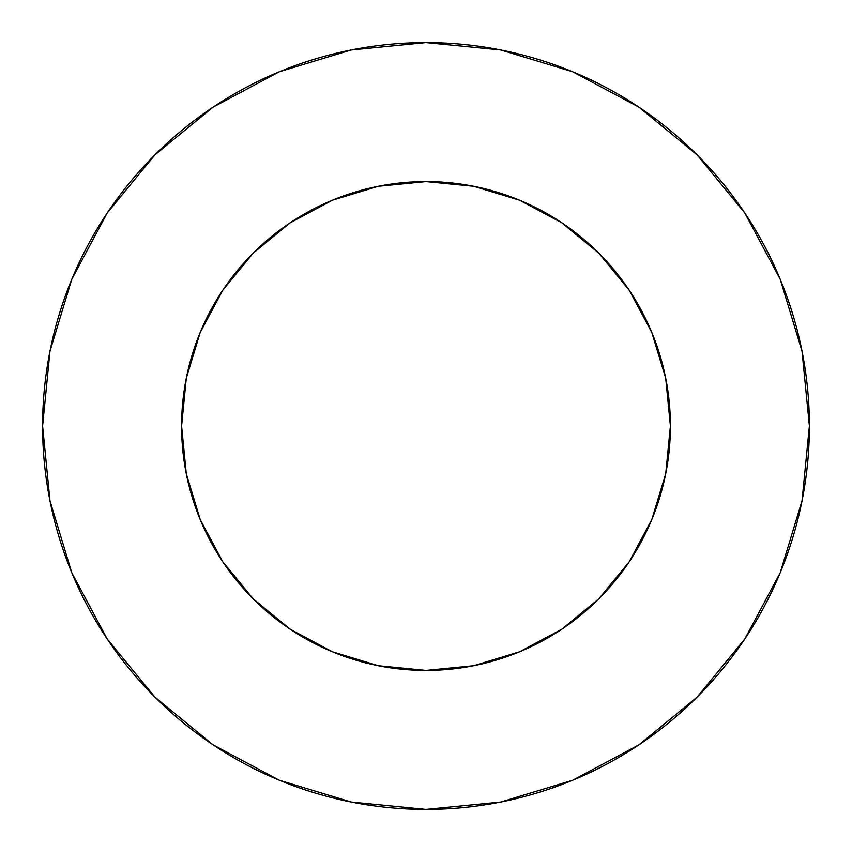 <?xml version="1.0" encoding="UTF-8"?>
<svg xmlns="http://www.w3.org/2000/svg" width="852" height="852" viewBox="0 0 852 852"><rect width="100%" height="100%" fill="white"/><g stroke="black" fill="none" stroke-linecap="round" stroke-linejoin="round"><path stroke-width="1.28" d="M339.916 197.238L378.32 186.279L332.461 200.188L290.212 222.777L253.172 253.172L222.777 290.212L200.188 332.461L186.279 378.32L181.582 426A244.417 244.417 0 0 1 426 181.582A244.417 244.417 0 0 1 670.418 426A244.417 244.417 0 0 1 426 670.418A244.417 244.417 0 0 1 181.582 426L186.279 473.68L200.188 519.539L222.777 561.788L253.172 598.828L290.212 629.223L332.461 651.812L378.32 665.721L337.222 653.729M809.4 426A383.4 383.4 0 0 0 426 42.6A383.4 383.4 0 0 0 42.6 426A383.4 383.4 0 0 1 426 42.6A383.4 383.4 0 0 1 809.4 426A383.4 383.4 0 0 1 426 809.4A383.4 383.4 0 0 1 42.6 426A383.4 383.4 0 0 0 426 809.4A383.4 383.4 0 0 0 809.4 426L802.03 351.205L780.219 279.275L744.786 212.989L697.106 154.894L639.011 107.214L572.725 71.781L500.795 49.97L426 42.6L351.205 49.97L279.275 71.781L212.989 107.214L154.894 154.894L107.214 212.989L71.781 279.275L49.97 351.205L42.6 426L49.97 500.795L71.781 572.725L107.214 639.011L154.894 697.106L212.989 744.786L279.275 780.219L351.205 802.03L426 809.4L500.795 802.03L572.725 780.219L639.011 744.786L697.106 697.106L744.786 639.011L780.219 572.725L802.03 500.795L809.4 426M512.084 654.762L473.68 665.721L519.539 651.812L561.788 629.223L598.828 598.828L629.223 561.788L651.812 519.539L665.721 473.68L653.729 514.778M197.238 512.084L186.279 473.68M186.279 378.32L198.271 337.222M654.762 339.916L665.721 378.32L651.812 332.461L629.223 290.212L598.828 253.172L561.788 222.777L519.539 200.188L473.68 186.279L514.778 198.271M744.786 212.989L697.106 154.894L639.106 107.288M212.989 107.214L154.894 154.894L107.288 212.893M107.214 639.011L154.894 697.106L212.893 744.712M639.011 744.786L697.106 697.106L744.712 639.106M378.32 665.721L426 670.418L473.68 665.721M665.721 473.68L670.418 426L665.721 378.32M473.68 186.279L426 181.582L378.32 186.279"/></g></svg>
